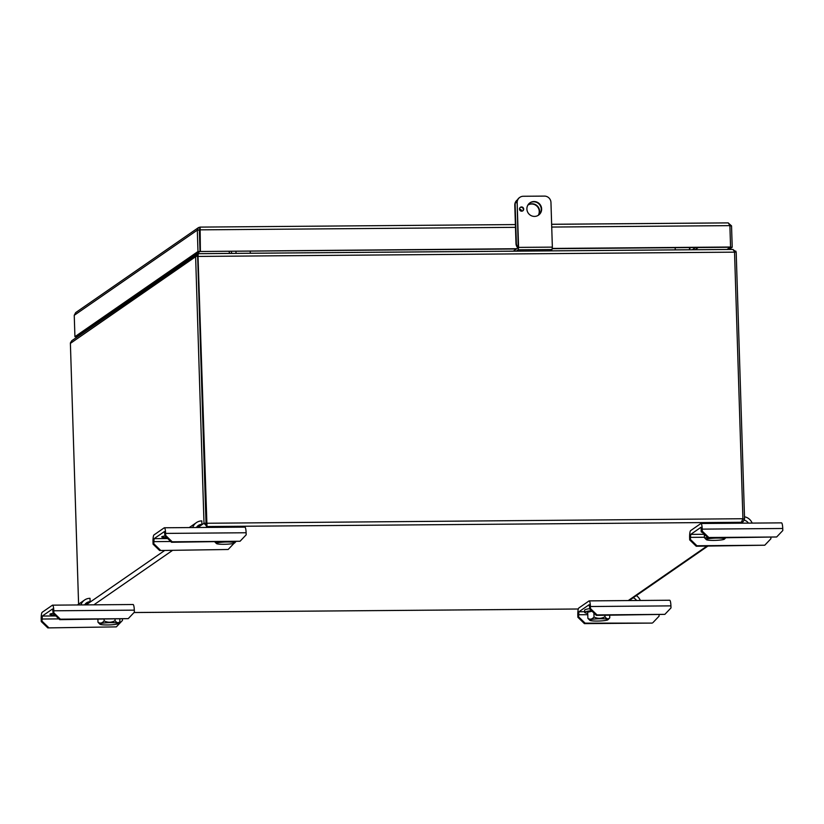 <?xml version="1.0" encoding="UTF-8"?>
<svg xmlns="http://www.w3.org/2000/svg" width="824" height="824" viewBox="0 0 824 824"><rect width="100%" height="100%" fill="white"/><g stroke="black" fill="none" stroke-linecap="round" stroke-linejoin="round"><path stroke-width="1.24" d="M742.867 518.986L744.566 518.976L736.192 252.402A3.162 3.08 55.3 0 0 736.131 251.897L734.534 252.175M732.804 249.415L736.131 251.897M734.514 251.742L735.853 251.104M744.566 518.976L743.135 521.685L741.353 522.282L742.918 518.729L734.534 252.154L198.028 256.429A3.162 0.587 -90.5 0 0 198.007 255.924L197.647 256.511L195.648 256.202A3.162 3.08 55.3 0 0 195.618 256.707L70.39 343.381A3.162 3.08 -124.7 0 1 70.421 342.866L71.791 340.693L198.285 253.668M206.021 523.261L197.647 256.697A1.102 1.071 -124.7 0 1 197.647 256.604L206.031 523.261L206.937 524.486L206.021 523.261L204.002 523.281L195.618 256.707M78.589 604.157L70.39 343.381M195.648 256.202L196.833 254.153M198.007 255.924L198.306 253.689L197.698 256.233L195.844 255.409M229.68 253.411L228.918 251.268M198.028 256.429L206.999 526.536L204.002 523.281L197.894 527.504M732.907 249.425L734.514 251.65A3.162 0.587 89.5 0 1 734.534 252.154M742.918 518.729L206.031 523.261M198.285 253.658L732.979 249.415M231.091 251.248L231.853 253.401M206.319 523.724L206.999 526.536L205.691 527.442M48.492 627.424L41.962 621.08L42.302 616.043L52.592 608.946L53.169 613.314L59.709 619.658L128.235 618.639L60.399 619.184L53.859 612.84L53.797 610.79A6.448 1.195 -90.5 0 0 52.561 605.156A6.448 1.195 -90.5 0 0 52.417 605.207L42.179 612.294A6.448 1.195 -90.5 0 0 41.2 619.504L41.262 621.554L47.802 627.898L116.339 626.879L47.802 627.898M128.235 618.639L134.374 612.191L134.312 610.151A6.448 1.195 -90.5 0 0 133.076 604.517L52.561 605.156M53.241 613.386A7.838 0.968 178.2 0 0 49.904 614.282A7.838 0.968 178.2 0 0 54.93 615.023M116.339 626.879L122.467 620.431L122.426 619.164M53.169 613.314L53.859 612.84M41.262 621.554L41.962 621.08M85.521 604.898L90.125 601.716L90.012 598.306A10.125 9.867 55.3 0 0 80.896 604.929M90.125 601.716A6.685 6.52 55.3 0 0 84.635 604.909M60.399 619.184L59.709 619.658M115.03 619.215L115.082 620.668C111.518 622.645 107.872 622.728 104.133 620.905C102.166 623.243 100.116 623.686 97.984 622.223L99.931 624.221A9.146 1.123 178.2 0 0 112.991 624.685A9.146 1.123 178.2 0 0 118.059 623.655A9.146 1.123 178.2 0 0 108.953 622.676A9.146 1.123 178.2 0 0 99.931 624.221M118.059 623.655L119.882 621.739C118.337 623.284 116.74 622.923 115.082 620.668M119.799 619.184L119.882 621.739M104.082 619.308L104.133 620.905M97.901 619.36L97.984 622.223M708.825 537.516L708.135 538L701.595 531.655L701.018 527.278L690.728 534.385L690.388 539.411L696.919 545.756L696.229 546.24L689.688 539.895L689.626 537.845A6.448 1.195 89.5 0 1 690.605 530.635L700.843 523.549A6.448 1.195 89.5 0 1 700.997 523.498A6.448 1.195 89.5 0 1 702.223 529.132L702.285 531.171L708.825 537.516L776.661 536.98L782.8 530.532L782.738 528.483A6.448 1.195 89.5 0 0 781.502 522.859L700.997 523.498M696.229 546.24L764.765 545.22L696.919 545.756M708.135 538L776.661 536.98M770.852 537.495L770.893 538.772L764.765 545.22M701.595 531.655L702.285 531.171M689.688 539.895L690.388 539.411M744.494 516.782A10.125 9.867 -124.7 0 1 752.137 523.096M744.319 520.212A6.685 6.52 -124.7 0 1 748.398 523.116M701.585 531.315A13.957 1.72 178.2 0 0 701.214 531.727A13.957 1.72 178.2 0 0 702.326 532.366M701.502 529.111A13.957 1.72 178.2 0 0 701.142 529.513L701.214 531.727M725.388 537.856L723.359 537.876M711.421 538.35A9.146 1.123 178.2 0 0 706.353 539.658A9.146 1.123 178.2 0 0 715.448 540.369A9.146 1.123 178.2 0 0 724.492 539.092A9.146 1.123 178.2 0 0 720.722 538.154A9.146 1.123 178.2 0 0 711.421 538.35M708.692 537.99L704.417 537.66L706.353 539.658M690.728 534.385L704.304 534.282L704.417 537.66M160.299 550.03L153.769 543.686L154.109 538.659L164.409 531.552L164.975 535.93L171.516 542.274L240.052 541.255L172.206 541.79L165.675 535.446L165.614 533.406A6.448 1.195 -90.5 0 0 164.378 527.772A6.448 1.195 -90.5 0 0 164.223 527.824L153.995 534.91A6.448 1.195 -90.5 0 0 153.007 542.12L153.079 544.17L159.609 550.514L228.145 549.495L159.609 550.514M240.052 541.255L246.18 534.807L246.118 532.757A6.448 1.195 -90.5 0 0 244.882 527.133L164.378 527.772M165.058 536.002A7.838 0.968 178.2 0 0 161.71 536.898A7.838 0.968 178.2 0 0 166.747 537.639M228.145 549.495L234.057 543.284M164.975 535.93L165.675 535.446M153.079 544.17L153.769 543.686M197.338 527.514L201.932 524.332L201.828 520.912A10.125 9.867 55.3 0 0 192.703 527.545M201.932 524.332A6.685 6.52 55.3 0 0 196.442 527.514M172.206 541.79L171.516 542.274M218.803 541.893L215.136 541.924M214.817 541.924L216.465 543.562A9.146 1.123 178.2 0 0 229.525 544.025A9.146 1.123 178.2 0 0 234.603 542.995A9.146 1.123 178.2 0 0 225.488 542.017A9.146 1.123 178.2 0 0 216.465 543.562M233.47 541.78L235.499 541.759M597.019 614.91L596.319 615.384L589.788 609.039L589.212 604.672L578.911 611.779L578.572 616.805L585.112 623.15L584.412 623.624L577.881 617.279L577.82 615.24A6.448 1.195 89.5 0 1 578.798 608.019L589.036 600.933A6.448 1.195 89.5 0 1 589.181 600.881A6.448 1.195 89.5 0 1 590.417 606.516L590.478 608.565L597.019 614.91L664.855 614.364L670.994 607.916L670.921 605.877A6.448 1.195 89.5 0 0 669.696 600.243L589.181 600.881M584.412 623.624L652.258 623.088L585.112 623.15M596.319 615.384L664.855 614.364M659.046 614.889L659.087 616.156L652.948 622.604M589.788 609.039L590.478 608.565M577.881 617.279L578.572 616.805M636.324 595.618A10.125 9.867 -124.7 0 1 640.32 600.48M633.172 597.791A6.685 6.52 -124.7 0 1 636.581 600.511M591.488 610.697A13.957 1.72 178.2 0 0 584.679 612.386A13.957 1.72 178.2 0 0 587.728 613.355M589.778 608.668A13.957 1.72 178.2 0 0 584.607 610.172L584.679 612.386M607.957 619.751L609.77 617.835C608.225 619.38 606.629 619.02 604.971 616.764C601.417 618.742 597.761 618.824 594.022 617.011C592.054 619.339 590.005 619.782 587.883 618.319L589.819 620.317A9.146 1.123 178.2 0 0 598.914 621.018A9.146 1.123 178.2 0 0 607.957 619.751A9.146 1.123 178.2 0 0 604.188 618.814A9.146 1.123 178.2 0 0 594.887 619.009A9.146 1.123 178.2 0 0 589.819 620.317M592.065 611.254L587.687 612.191L587.883 618.319M593.898 613.035L594.022 617.011M604.919 615.312L604.971 616.764M609.688 615.281L609.77 617.835M550.102 250.857L552.029 249.528L552.358 247.128L550.957 202.447A6.448 6.283 55.3 0 0 544.417 196.102L523.302 196.267A6.448 6.283 55.3 0 0 517.163 202.714L518.203 247.643L513.342 251.155M521.654 211.191A2.132 2.081 55.3 0 0 522.519 207.205A2.132 2.081 55.3 0 0 519.604 209.698A2.132 2.081 55.3 0 0 521.654 211.191A2.132 2.081 55.3 0 0 519.501 209.183M516.318 251.135L518.245 249.796L518.574 247.396L517.163 202.714M534.498 216.413A7.498 7.303 55.3 0 0 537.536 202.395A7.498 7.303 55.3 0 0 527.278 211.181A7.498 7.303 55.3 0 0 534.498 216.413M522.612 210.944A2.132 2.081 55.3 0 0 520.202 207.463M516.803 202.972A6.448 6.283 -124.7 0 1 519.46 197.616L519.831 197.358M538.34 215.26A7.498 7.303 55.3 0 0 537.269 202.704A7.498 7.303 55.3 0 0 529.811 202.941M551.637 224.282L728.292 222.882L729.889 225.632L730.558 247.015L727.046 249.456M730.558 247.015L552.317 248.436M516.854 248.714L200.016 251.495L516.483 248.982M552.296 248.694L730.188 247.272M200.119 227.105L515.391 224.571L200.119 227.105L200.387 251.238M515.484 227.342L199.717 229.855L200.016 251.495M200.108 227.084L199.336 230.112L200.005 251.505L197.976 251.516L74.922 336.686L76.951 336.676L200.005 251.505M197.976 251.516L197.307 230.133L199.336 230.112L200.18 229.154L199.336 230.112M74.242 315.304L197.307 230.133L198.491 227.589L75.684 312.595L74.242 315.304L74.922 336.686M198.491 227.589L200.088 227.105M76.56 336.676L77.611 336.666M76.57 336.934L77.229 336.934M729.075 249.435L732.217 247.262L730.188 247.282M551.637 224.313L728.138 222.902L731.537 225.879L732.217 247.262M731.537 225.879L729.899 225.889M690.883 247.591L689.482 248.56M101.733 319.969L101.074 319.969M538.659 215.013A7.498 7.303 55.3 0 0 527.885 205.104A7.498 7.303 55.3 0 1 538.268 215.311M518.203 247.653A6.448 6.283 -124.7 0 1 516.36 243.307L515.154 204.929A6.448 6.283 -124.7 0 1 517.534 199.799M517.915 247.993A6.448 6.283 -124.7 0 1 515.989 243.554L514.784 205.186A6.448 6.283 -124.7 0 1 517.451 199.841L517.544 199.779M521.262 211.15A2.132 2.081 55.3 0 0 519.542 209.471M206.999 526.536L741.353 522.282L740.045 523.188M706.858 546.158L628.228 600.572M86.087 604.888L164.707 550.473M172.504 550.411L93.874 604.826M134.044 612.541L578.304 608.998L134.065 612.51M198.687 253.689L732.526 249.435M134.312 610.151L53.797 610.79M55.878 615.94L42.302 616.043M58.916 618.896L41.89 619.03M702.223 529.132L782.738 528.483M690.316 537.372L704.407 537.258M246.118 532.757L165.614 533.406M167.684 538.556L154.109 538.659M170.722 541.502L153.707 541.646M590.417 606.516L670.921 605.877M578.911 611.779L584.659 611.727M578.51 614.755L587.769 614.683M552.358 247.128L518.574 247.396M552.029 249.528L518.245 249.796M692.397 249.724L695.538 247.55M729.889 225.632L551.73 227.053M698.247 247.53L695.106 249.703M689.523 249.754L689.451 247.602M675.247 249.868L675.186 247.715M250.311 253.246L250.238 251.104M236.035 253.359L235.973 251.217M743.135 521.685L740.982 523.178M707.795 546.147L629.165 600.562M197.863 255.667L198.12 254.431M84.573 600.016L77.435 604.96M724.492 539.092L725.666 537.856M196.38 522.632L189.242 527.576M234.603 542.995L235.777 541.759M97.819 322.225L98.478 322.225"/></g></svg>
